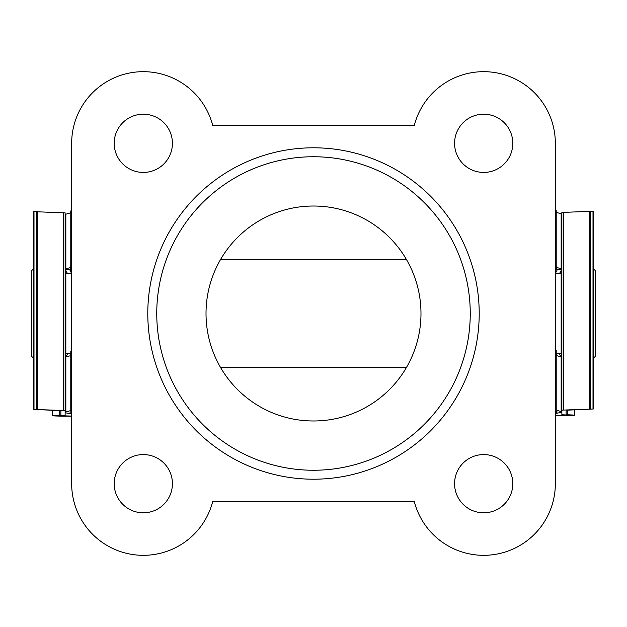 <?xml version="1.0" encoding="UTF-8"?>
<svg xmlns="http://www.w3.org/2000/svg" width="627" height="627" viewBox="0 0 627 627"><rect width="100%" height="100%" fill="white"/><g stroke="black" fill="none" stroke-linecap="round" stroke-linejoin="round"><path stroke-width="0.94" d="M479.208 313.5A165.708 165.708 0 0 1 313.5 479.208A165.708 165.708 0 0 1 147.792 313.5A165.708 165.708 0 0 1 313.5 147.792A165.708 165.708 0 0 1 479.208 313.5M156.75 313.5A156.75 156.75 0 0 0 313.5 470.25A156.75 156.75 0 0 0 470.25 313.5A156.75 156.75 0 0 0 313.5 156.75A156.75 156.75 0 0 0 156.75 313.5M420.983 313.5A107.483 107.483 0 0 1 313.5 420.983A107.483 107.483 0 0 1 206.017 313.5A107.483 107.483 0 0 1 313.5 206.017A107.483 107.483 0 0 1 420.983 313.5M512.8 143.317A29.108 29.108 0 0 1 483.683 172.425A29.108 29.108 0 0 1 454.575 143.317A29.108 29.108 0 0 1 483.683 114.2A29.108 29.108 0 0 1 512.8 143.317M512.8 483.683A29.108 29.108 0 0 1 483.683 512.8A29.108 29.108 0 0 1 454.575 483.683A29.108 29.108 0 0 1 483.683 454.575A29.108 29.108 0 0 1 512.8 483.683M172.425 143.317A29.108 29.108 0 0 1 143.317 172.425A29.108 29.108 0 0 1 114.2 143.317A29.108 29.108 0 0 1 143.317 114.2A29.108 29.108 0 0 1 172.425 143.317M172.425 483.683A29.108 29.108 0 0 1 143.317 512.8A29.108 29.108 0 0 1 114.2 483.683A29.108 29.108 0 0 1 143.317 454.575A29.108 29.108 0 0 1 172.425 483.683M555.342 483.683L555.342 143.317A71.658 71.658 0 0 0 414.306 125.4L212.694 125.4A71.658 71.658 0 0 0 71.658 143.317L71.658 483.683A71.658 71.658 0 0 0 212.694 501.6L414.306 501.6A71.658 71.658 0 0 0 555.342 483.683M556.22 268.536L556.925 268.748L556.925 270.519L555.451 273.192M559.731 273.192L561.165 270.519M555.342 415.63L569.998 415.246L561.87 414.729L561.87 410.223L563.493 410.066L593.291 409.008L566.11 410.223L566.11 414.721L567.811 414.823A16.96 0.533 0 0 1 574.591 415.246A16.96 0.533 0 0 1 555.342 415.772M561.165 217.835L561.87 217.828M561.87 369.891L561.87 414.729M561.87 216.95L561.87 256.819M593.158 211.236L561.87 212.435L561.87 410.223M555.342 412.723L556.925 412.456L556.925 411.571L556.925 412.456M561.071 356.935L559.276 353.808M555.342 408.263L556.22 408.287L556.22 410.136L561.165 411.571L561.165 412.456L555.342 413.467M556.925 411.571L555.342 411.116M555.342 353.518L556.22 353.44L556.22 408.287M555.342 265.221L556.22 265.339L556.22 210.5L555.514 210.476L555.514 265.221M555.342 269.822L556.22 269.869L556.22 265.339M556.22 353.44L556.22 350.618L555.342 350.634M561.165 411.571L561.165 356.967L556.22 355.438L556.22 410.136M556.22 212.349L561.165 213.791L561.165 268.748L556.22 267.314M67.724 353.808L65.835 357.029L70.78 355.603M71.658 416.054L57.002 415.67L65.13 415.16L65.13 410.646L63.507 410.497L33.709 409.431L60.89 410.646L60.89 415.145L59.189 415.246A16.96 0.533 180 0 0 52.409 415.67A16.96 0.533 180 0 0 71.658 416.195M65.835 218.259L65.13 218.251M65.13 410.646L65.13 212.867L33.842 211.66M71.549 273.192L70.075 270.519L70.075 268.818L70.78 268.63M71.658 413.146L70.075 412.879L70.075 412.002L71.658 411.539M71.658 408.686L70.78 408.71L70.78 410.56L65.835 412.002L65.835 412.879L71.658 413.891M65.835 270.519L67.269 273.192M70.075 412.879L70.075 412.002M71.658 265.644L70.78 265.762L70.78 210.923L71.658 210.899M71.658 353.942L70.78 353.871L70.78 408.71M70.78 351.042L71.658 351.042L70.78 351.042L70.78 353.871M70.78 265.762L70.78 270.292L71.658 270.237M65.835 412.002L65.835 357.045M70.78 267.478L65.835 268.818L65.835 214.215L70.78 212.78M70.075 269.438L65.835 269.438M33.709 358.409L31.35 356.05L31.35 270.95L33.709 268.591M593.291 268.591L595.65 270.95L595.65 356.05L593.291 358.409M561.87 259.758L561.165 259.758L561.165 367.242L561.87 367.242M65.13 259.758L65.835 259.758L65.835 367.242L65.13 367.242M556.925 269.351L561.165 269.351M567.811 410.105L567.811 414.823M555.514 353.518L555.514 408.263M563.493 212.287L563.493 410.066M589.725 211.158L589.725 408.945M590.712 211.15L590.712 408.937M593.001 211.205L593.001 408.992M59.189 415.246L59.189 410.536M71.486 265.644L71.486 210.899M71.486 408.686L71.486 353.942M63.507 410.497L63.507 212.71M37.275 409.368L37.275 211.581M36.288 409.36L36.288 211.581M33.999 409.415L33.999 211.628M574.591 409.815L574.591 415.246M593.291 211.221L593.291 409.008M555.342 350.618L556.22 350.618M555.342 269.869L556.22 269.869M52.409 415.67L52.409 410.238M33.709 409.431L33.709 211.644M71.658 270.292L70.78 270.292M555.342 273.192L561.165 273.192M220.414 259.758L406.586 259.758M65.835 273.192L71.658 273.192M65.835 353.808L70.78 353.808M220.414 367.242L406.586 367.242M556.22 353.808L561.165 353.808"/></g></svg>
